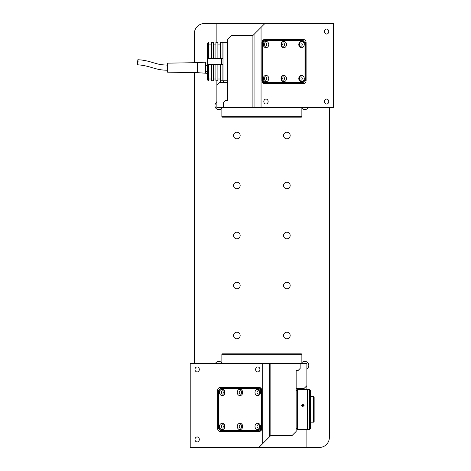 <?xml version="1.0" encoding="UTF-8"?>
<svg xmlns="http://www.w3.org/2000/svg" width="471" height="471" viewBox="0 0 471 471"><rect width="100%" height="100%" fill="white"/><g stroke="black" fill="none" stroke-linecap="round" stroke-linejoin="round"><path stroke-width="0.71" d="M199.31 369.452A2.502 2.167 -90 0 0 197.143 366.95A2.502 2.167 -90 0 0 194.976 369.452A2.502 2.167 -90 0 0 197.143 371.949A2.502 2.167 -90 0 0 199.31 369.452M259.933 369.452A2.502 2.167 -90 0 0 257.767 366.95A2.502 2.167 -90 0 0 255.6 369.452A2.502 2.167 -90 0 0 257.767 371.949A2.502 2.167 -90 0 0 259.933 369.452M199.31 439.449A2.502 2.167 -90 0 0 197.143 436.953A2.502 2.167 -90 0 0 194.976 439.449A2.502 2.167 -90 0 0 197.143 441.951A2.502 2.167 -90 0 0 199.31 439.449M301.87 363.447L301.87 354.351L221.87 354.351L221.87 363.447M221.87 354.351L222.371 353.851L301.369 353.851L301.87 354.351M270.843 363.447L270.843 435.481L292.144 435.451L296.147 431.448L296.147 370.447L298.143 370.447L300.145 368.452L300.145 363.447L190.213 363.447L190.213 447.45L306.874 447.45L306.874 429.452M270.843 435.481L258.873 447.45M269.689 363.447L269.689 436.635M262.688 363.447L262.688 443.635M259.209 431.448A3.003 2.596 -90 0 0 261.805 428.451L261.805 390.447A3.003 2.596 -90 0 0 259.209 387.45L220.24 387.45A3.003 2.596 -90 0 0 217.643 390.447L217.643 428.451A3.003 2.596 -90 0 0 220.24 431.448L259.209 431.448L221.423 431.448L218.391 427.951L218.391 390.948L221.423 387.45L259.209 387.45M296.147 388.451L304.083 388.451L303.083 389.452M306.874 389.452L306.874 385.661L304.083 388.451M306.874 385.661L306.874 363.447L300.145 363.447M259.833 427.044L259.497 427.38M301.257 388.451L300.257 389.452M219.492 426.449A3.15 2.726 -90 0 0 222.224 429.599A3.15 2.726 -90 0 0 224.95 426.449A3.15 2.726 -90 0 0 222.224 423.299A3.15 2.726 -90 0 0 219.492 426.449M221.476 426.449A1.701 1.472 -90 0 0 224.42 426.449A1.701 1.472 -90 0 0 221.476 426.449M224.084 425.372A1.701 1.472 -90 0 0 224.084 427.527M237.249 426.449A3.15 2.726 -90 0 0 239.975 429.599A3.15 2.726 -90 0 0 242.7 426.449A3.15 2.726 -90 0 0 239.975 423.299A3.15 2.726 -90 0 0 237.249 426.449M239.227 426.449A1.701 1.472 -90 0 0 242.171 426.449A1.701 1.472 -90 0 0 239.227 426.449M241.835 425.372A1.701 1.472 -90 0 0 241.835 427.527M254.999 426.449A3.15 2.726 -90 0 0 257.725 429.599A3.15 2.726 -90 0 0 260.457 426.449A3.15 2.726 -90 0 0 257.725 423.299A3.15 2.726 -90 0 0 254.999 426.449M256.983 426.449A1.701 1.472 -90 0 0 259.927 426.449A1.701 1.472 -90 0 0 256.983 426.449M259.592 425.372A1.701 1.472 -90 0 0 259.592 427.527M254.999 392.449A3.15 2.726 -90 0 0 257.725 395.599A3.15 2.726 -90 0 0 260.457 392.449A3.15 2.726 -90 0 0 257.725 389.299A3.15 2.726 -90 0 0 254.999 392.449M256.983 392.449A1.701 1.472 -90 0 0 259.927 392.449A1.701 1.472 -90 0 0 256.983 392.449M259.592 391.372A1.701 1.472 -90 0 0 259.592 393.526M261.193 394.062A1.701 1.472 -90 0 0 261.693 393.732M237.249 392.449A3.15 2.726 -90 0 0 239.975 395.599A3.15 2.726 -90 0 0 242.7 392.449A3.15 2.726 -90 0 0 239.975 389.299A3.15 2.726 -90 0 0 237.249 392.449M239.227 392.449A1.701 1.472 -90 0 0 242.171 392.449A1.701 1.472 -90 0 0 239.227 392.449M241.835 391.372A1.701 1.472 -90 0 0 241.835 393.526M219.492 392.449A3.15 2.726 -90 0 0 222.224 395.599A3.15 2.726 -90 0 0 224.95 392.449A3.15 2.726 -90 0 0 222.224 389.299A3.15 2.726 -90 0 0 219.492 392.449M221.476 392.449A1.701 1.472 -90 0 0 224.42 392.449A1.701 1.472 -90 0 0 221.476 392.449M224.084 391.372A1.701 1.472 -90 0 0 224.084 393.526M259.55 431.424L261.788 428.84M257.725 430.453A3.998 3.462 -90 0 0 261.193 426.449L261.193 392.449A3.998 3.462 -90 0 0 257.725 388.451L222.224 388.451A3.998 3.462 -90 0 0 218.756 392.449L218.756 426.449A3.998 3.462 -90 0 0 222.224 430.453L258.226 430.453A3.998 3.462 -90 0 0 261.693 426.449L261.193 426.449M222.718 430.453L258.226 430.453M261.693 426.449L261.693 392.449A3.998 3.462 -90 0 0 258.226 388.451L222.718 388.451M261.788 390.059L259.55 387.474M261.693 392.449L261.193 392.449M258.226 388.451L257.725 388.451M261.693 425.166A1.701 1.472 -90 0 0 261.193 424.836M301.764 405.672L301.764 405.99M309.647 429.452L309.647 389.452L307.645 389.452L307.645 429.452L309.647 429.452L310.642 428.451L310.642 390.447L309.647 389.452M297.643 429.452L307.145 429.452L307.145 389.452L297.643 389.452L297.643 429.452L297.142 428.951L297.142 389.953L297.643 389.452M302.847 406.603L301.593 405.372L302.847 404.153L304.095 405.372L302.847 406.603M304.001 405.831L302.847 405.078L301.687 405.831M313.645 396.753L313.645 422.151L314.145 421.651L314.145 397.247L313.645 396.753L310.642 396.753M324.437 101.548A2.502 2.167 90 0 0 326.597 104.05A2.502 2.167 90 0 0 328.764 101.548A2.502 2.167 90 0 0 326.597 99.051A2.502 2.167 90 0 0 324.437 101.548M263.813 101.548A2.502 2.167 90 0 0 265.98 104.05A2.502 2.167 90 0 0 268.14 101.548A2.502 2.167 90 0 0 265.98 99.051A2.502 2.167 90 0 0 263.813 101.548M324.437 31.551A2.502 2.167 90 0 0 326.597 34.047A2.502 2.167 90 0 0 328.764 31.551A2.502 2.167 90 0 0 326.597 29.049A2.502 2.167 90 0 0 324.437 31.551M221.87 107.553L221.87 116.649L301.87 116.649L301.87 107.553M301.87 116.649L301.369 117.149L222.371 117.149L221.87 116.649M252.903 107.553L252.903 35.519L231.597 35.549L227.599 39.552L227.599 100.553L225.597 100.553L223.595 102.548L223.595 107.553L333.527 107.553L333.527 23.55L204.373 23.55A10.003 10.003 0 0 0 194.37 33.553L194.37 62.708M252.903 35.519L264.873 23.55M254.057 107.553L254.057 34.365M261.058 107.553L261.058 27.365M264.531 39.552A3.003 2.596 90 0 0 261.935 42.549L261.935 80.553A3.003 2.596 90 0 0 264.531 83.55L303.507 83.55A3.003 2.596 90 0 0 306.103 80.553L306.103 42.549A3.003 2.596 90 0 0 303.507 39.552L264.531 39.552L302.323 39.552L305.355 43.049L305.355 80.052L302.323 83.55L264.531 83.55M227.599 82.549L219.657 82.549L221.411 80.8M216.872 80.8L216.872 85.339L219.657 82.549M216.872 85.339L216.872 107.553L223.595 107.553M263.913 43.956L264.249 43.62M222.489 82.549L224.237 80.8M304.248 44.551A3.15 2.726 90 0 0 301.522 41.401A3.15 2.726 90 0 0 298.797 44.551A3.15 2.726 90 0 0 301.522 47.701A3.15 2.726 90 0 0 304.248 44.551M302.27 44.551A1.701 1.472 90 0 0 299.326 44.551A1.701 1.472 90 0 0 302.27 44.551M299.662 45.628A1.701 1.472 90 0 0 299.662 43.473M286.498 44.551A3.15 2.726 90 0 0 283.772 41.401A3.15 2.726 90 0 0 281.04 44.551A3.15 2.726 90 0 0 283.772 47.701A3.15 2.726 90 0 0 286.498 44.551M284.513 44.551A1.701 1.472 90 0 0 281.57 44.551A1.701 1.472 90 0 0 284.513 44.551M281.905 45.628A1.701 1.472 90 0 0 281.905 43.473M268.741 44.551A3.15 2.726 90 0 0 266.015 41.401A3.15 2.726 90 0 0 263.289 44.551A3.15 2.726 90 0 0 266.015 47.701A3.15 2.726 90 0 0 268.741 44.551M266.763 44.551A1.701 1.472 90 0 0 263.819 44.551A1.701 1.472 90 0 0 266.763 44.551M264.154 45.628A1.701 1.472 90 0 0 264.154 43.473M268.741 78.551A3.15 2.726 90 0 0 266.015 75.401A3.15 2.726 90 0 0 263.289 78.551A3.15 2.726 90 0 0 266.015 81.701A3.15 2.726 90 0 0 268.741 78.551M266.763 78.551A1.701 1.472 90 0 0 263.819 78.551A1.701 1.472 90 0 0 266.763 78.551M264.154 79.628A1.701 1.472 90 0 0 264.154 77.474M262.553 76.938A1.701 1.472 90 0 0 262.053 77.268M286.498 78.551A3.15 2.726 90 0 0 283.772 75.401A3.15 2.726 90 0 0 281.04 78.551A3.15 2.726 90 0 0 283.772 81.701A3.15 2.726 90 0 0 286.498 78.551M284.513 78.551A1.701 1.472 90 0 0 281.57 78.551A1.701 1.472 90 0 0 284.513 78.551M281.905 79.628A1.701 1.472 90 0 0 281.905 77.474M304.248 78.551A3.15 2.726 90 0 0 301.522 75.401A3.15 2.726 90 0 0 298.797 78.551A3.15 2.726 90 0 0 301.522 81.701A3.15 2.726 90 0 0 304.248 78.551M302.27 78.551A1.701 1.472 90 0 0 299.326 78.551A1.701 1.472 90 0 0 302.27 78.551M299.662 79.628A1.701 1.472 90 0 0 299.662 77.474M264.196 39.576L261.958 42.16M261.958 80.941L264.196 83.526M266.015 40.547A3.998 3.462 90 0 0 262.553 44.551L262.553 78.551A3.998 3.462 90 0 0 266.015 82.549L301.522 82.549A3.998 3.462 90 0 0 304.984 78.551L304.984 44.551A3.998 3.462 90 0 0 301.522 40.547L265.514 40.547A3.998 3.462 90 0 0 262.053 44.551L262.553 44.551M301.022 40.547L265.514 40.547M262.053 44.551L262.053 78.551A3.998 3.462 90 0 0 265.514 82.549L266.015 82.549M262.053 78.551L262.553 78.551M262.053 45.834A1.701 1.472 90 0 0 262.553 46.164M227.599 42.649L227.246 42.302L223.001 42.302L223.001 80.8L227.246 80.8L227.246 42.302M227.599 80.453L227.246 80.8M208.4 42.302L208.9 42.302L208.9 58.651L211.397 58.651L211.397 42.302L213.398 42.302L213.398 58.651L215.901 58.651L215.901 42.302L217.896 42.302L217.896 58.651L220.399 58.651L220.399 42.302L222.901 42.302L222.901 58.651L207.399 58.651L207.399 43.303L208.4 42.302L208.4 58.651M211.397 78.998L208.9 78.998M215.901 78.998L213.398 78.998M220.399 78.998L217.896 78.998M208.9 80.8L208.9 64.45L208.4 64.45L208.4 80.8L208.9 80.8M208.4 80.8L207.399 79.799L207.399 64.45L208.4 64.45M207.399 58.651L207.399 64.45L208.052 64.45M222.901 64.45L222.901 80.8L220.399 80.8L220.399 64.45L222.901 64.45L221.399 64.45L221.399 58.651M211.397 64.45L213.398 64.45L213.398 80.8L211.397 80.8L211.397 64.45L208.9 64.45M215.901 64.45L217.896 64.45L217.896 80.8L215.901 80.8L215.901 64.45L213.398 64.45M220.399 64.45L217.896 64.45M205.397 71.368L207.399 71.368M207.399 61.972L205.397 61.972L205.397 65.681L207.399 65.681M197.396 72.658L197.396 62.661L167.399 63.155L167.399 72.157L197.396 72.658L207.399 73.346M138.074 61.401L137.673 64.81L137.473 63.132L137.879 59.717L138.074 61.401M205.397 73.158L205.397 65.775M205.397 65.681L205.397 62.16L197.396 62.661M233.569 335.499A3.303 3.303 0 0 0 236.872 338.802A3.303 3.303 0 0 0 240.169 335.499A3.303 3.303 0 0 0 236.872 332.202A3.303 3.303 0 0 0 233.569 335.499M283.571 135.501A3.303 3.303 0 0 0 286.874 138.798A3.303 3.303 0 0 0 290.171 135.501A3.303 3.303 0 0 0 286.874 132.198A3.303 3.303 0 0 0 283.571 135.501M283.571 335.499A3.303 3.303 0 0 0 286.874 338.802A3.303 3.303 0 0 0 290.171 335.499A3.303 3.303 0 0 0 286.874 332.202A3.303 3.303 0 0 0 283.571 335.499M233.569 135.501A3.303 3.303 0 0 0 236.872 138.798A3.303 3.303 0 0 0 240.169 135.501A3.303 3.303 0 0 0 236.872 132.198A3.303 3.303 0 0 0 233.569 135.501M233.569 235.5A3.303 3.303 0 0 0 236.872 238.803A3.303 3.303 0 0 0 240.169 235.5A3.303 3.303 0 0 0 236.872 232.197A3.303 3.303 0 0 0 233.569 235.5M283.571 235.5A3.303 3.303 0 0 0 286.874 238.803A3.303 3.303 0 0 0 290.171 235.5A3.303 3.303 0 0 0 286.874 232.197A3.303 3.303 0 0 0 283.571 235.5M233.569 285.503A3.303 3.303 0 0 0 236.872 288.8A3.303 3.303 0 0 0 240.169 285.503A3.303 3.303 0 0 0 236.872 282.2A3.303 3.303 0 0 0 233.569 285.503M283.571 285.503A3.303 3.303 0 0 0 286.874 288.8A3.303 3.303 0 0 0 290.171 285.503A3.303 3.303 0 0 0 286.874 282.2A3.303 3.303 0 0 0 283.571 285.503M233.569 185.497A3.303 3.303 0 0 0 236.872 188.8A3.303 3.303 0 0 0 240.169 185.497A3.303 3.303 0 0 0 236.872 182.2A3.303 3.303 0 0 0 233.569 185.497M283.571 185.497A3.303 3.303 0 0 0 286.874 188.8A3.303 3.303 0 0 0 290.171 185.497A3.303 3.303 0 0 0 286.874 182.2A3.303 3.303 0 0 0 283.571 185.497M306.874 369.788A2.002 2.002 0 0 1 307.516 368.322A3.998 3.998 0 0 0 306.262 361.657A3.998 3.998 0 0 0 301.87 362.658M194.37 72.605L194.37 363.447M221.87 362.805A2.002 2.002 0 0 1 221.853 362.782A3.998 3.998 0 0 0 215.406 363.447M306.874 447.45L319.373 447.45A10.003 10.003 0 0 0 329.37 437.447L329.37 107.553M301.87 108.195A2.002 2.002 0 0 1 301.887 108.218A3.998 3.998 0 0 0 308.334 107.553M216.872 101.212A2.002 2.002 0 0 1 216.23 102.678A3.998 3.998 0 0 0 216.107 108.442A3.998 3.998 0 0 0 221.87 108.342M216.872 23.55L216.872 42.302M218.827 390.447L217.643 390.447M218.827 428.451L217.643 428.451M304.92 80.553L306.103 80.553M304.92 42.549L306.103 42.549M297.142 428.551L296.147 428.551M297.142 390.347L296.147 390.347M307.645 420.697L307.145 420.697M307.645 398.201L307.145 398.201M313.645 422.151L310.642 422.151M211.397 44.097L208.9 44.097M215.901 44.097L213.398 44.097M220.399 44.097L217.896 44.097M167.399 70.208C155.13 70.285 150.638 65.663 137.673 64.81M167.399 65.11C158.851 64.786 157.679 63.832 153.581 62.814C151.874 62.407 148.577 61.006 141.483 60.005L137.879 59.717"/></g></svg>
